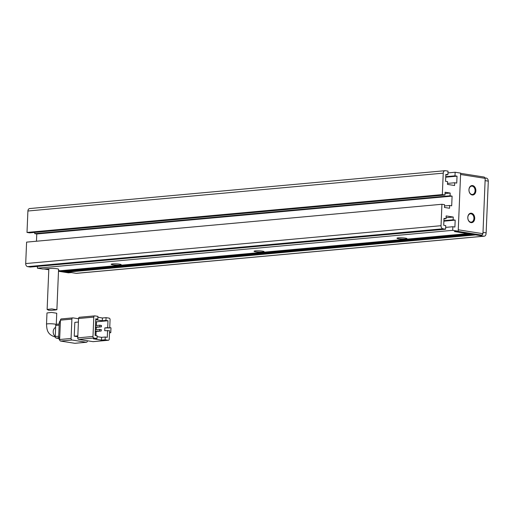 <?xml version="1.0" encoding="UTF-8"?>
<svg xmlns="http://www.w3.org/2000/svg" width="514" height="514" viewBox="0 0 514 514"><rect width="100%" height="100%" fill="white"/><g stroke="black" fill="none" stroke-linecap="round" stroke-linejoin="round"><path stroke-width="0.77" d="M48.791 269.741L43.825 268.957L48.824 269.034M49.241 268.642L42.874 269.047L37.381 268.179L452.712 230.323L458.205 231.191L454.395 231.538L479.009 235.412L481.869 235.149L482.942 233.928L485.197 178.371L460.583 174.49L458.263 229.803L482.877 233.677L481.869 235.149L457.254 231.274L454.395 231.538L467.618 233.619L59.907 270.782L58.532 270.563L71.298 272.574L68.439 272.831L58.5 271.27M471.055 222.633A4.742 3.45 -95.2 0 1 467.791 217.383A4.742 3.45 -95.2 0 1 471.447 213.226A4.742 3.45 -95.2 0 1 474.711 218.476A4.742 3.45 -95.2 0 1 471.055 222.633M471.042 213.818A4.183 3.045 84.8 0 0 470.49 213.798A4.183 3.045 84.8 0 0 467.817 217.865A4.183 3.045 84.8 0 0 470.695 222.112A4.183 3.045 84.8 0 0 471.248 222.132A4.183 3.045 84.8 0 0 473.927 218.064A4.183 3.045 84.8 0 0 471.042 213.818M472.212 194.973A4.742 3.45 -95.2 0 1 468.954 189.73A4.742 3.45 -95.2 0 1 472.61 185.573A4.742 3.45 -95.2 0 1 475.868 190.816A4.742 3.45 -95.2 0 1 472.212 194.973M472.205 186.158A4.183 3.045 84.8 0 0 471.646 186.145A4.183 3.045 84.8 0 0 468.974 190.206A4.183 3.045 84.8 0 0 471.852 194.459A4.183 3.045 84.8 0 0 472.411 194.478A4.183 3.045 84.8 0 0 475.084 190.411A4.183 3.045 84.8 0 0 472.205 186.158M482.942 233.928L485.197 178.371L484.297 177.073L460.628 173.346M485.177 180.645L488.3 181.14L486.135 232.855L483.006 232.367M56.277 324.36L56.739 313.232L51.554 312.416L46.98 312.962L46.511 324.173C46.845 329.313 46.999 334.396 55.043 336.946L55.281 336.985M78.558 318.507L93.799 317.112L92.983 336.477L77.742 337.865L78.558 318.507A1.394 1.015 -95.2 0 1 79.445 317.273A1.394 1.015 -95.2 0 1 79.631 317.279M95.752 319.322L97.808 319.136L95.771 318.815L95.077 335.411L97.114 335.732L96.998 338.495L93.342 338.829L101.476 340.114L105.132 339.78L108.184 340.262L92.944 341.649A1.394 1.015 84.8 0 0 93.13 341.656A1.394 1.015 84.8 0 0 93.31 341.617M92.944 341.649L78.706 339.407A1.394 1.015 -95.2 0 1 77.742 337.865M96.998 338.495L93.946 338.019A1.394 1.015 -95.2 0 1 92.983 336.477M97.808 319.136L97.923 316.373L94.872 315.892A1.394 1.015 -95.2 0 0 94.685 315.885L79.445 317.273M93.799 317.112A1.394 1.015 -95.2 0 1 94.685 315.885M77.794 336.747L74.241 336.188L77.826 335.86M74.241 336.188L74.826 322.355L78.411 322.034M108.184 340.262A1.394 1.015 -95.2 0 0 108.37 340.262A1.394 1.015 -95.2 0 0 109.257 339.034L109.604 330.74L104.715 330.682L104.83 327.913L107.689 327.656L107.979 320.742L105.942 320.421L106.057 317.652L102.408 317.986L97.885 317.273M104.83 327.913L109.726 327.971L110.073 319.676A1.394 1.015 -95.2 0 0 109.109 318.134L106.057 317.652M87.361 340.769L87.348 341.033A1.394 1.015 -95.2 0 1 86.461 342.26A1.394 1.015 -95.2 0 1 86.275 342.253L74.845 343.301L60.607 341.058L72.037 340.011A1.394 1.015 -95.2 0 1 71.073 338.469L59.643 339.51L60.459 320.151L71.889 319.11A1.394 1.015 -95.2 0 1 72.776 317.883A1.394 1.015 -95.2 0 1 72.962 317.89L78.546 318.77M71.889 319.11L71.073 338.469M72.037 340.011L86.275 342.253M105.132 339.78L105.248 337.011L107.285 337.332L107.574 330.418M109.533 332.481L110.773 332.68L109.521 332.789M109.739 327.643L110.979 327.836L110.773 332.68M109.726 327.971L107.689 327.656M102.408 317.986L102.286 320.755L95.732 319.721M105.942 320.421L102.286 320.755M101.476 340.114L101.592 337.345L105.248 337.011M97.075 336.631L101.592 337.345M95.97 335.552L96.144 331.466M96.214 329.68L96.317 327.315M96.388 325.529L96.548 321.783L95.655 321.642M107.979 320.742L96.548 321.783M95.257 331.144L101.232 331.003L95.238 331.549M95.431 326.994L101.406 326.853L95.411 327.399M74.845 343.301A1.394 1.015 84.8 0 0 75.031 343.301A1.394 1.015 84.8 0 0 75.211 343.262M59.643 339.51A1.394 1.015 84.8 0 0 60.607 341.058M61.532 318.931A1.394 1.015 84.8 0 0 61.346 318.924A1.394 1.015 84.8 0 0 60.459 320.151M101.232 331.003L101.29 329.622L99.665 329.365L99.607 330.746M95.315 329.757L99.665 329.365M101.406 326.853L101.464 325.471L99.838 325.214L99.78 326.596M95.488 325.613L99.838 325.214M60.434 320.678A2.788 2.03 84.8 0 0 59.258 322.946L60.344 322.843M59.74 337.229L58.66 337.325L59.258 322.946M58.66 337.325A2.788 2.03 84.8 0 0 59.682 339.979M58.705 336.227L55.249 336.541L55.711 325.478L59.168 325.163M58.789 338.488L56.206 338.084L58.673 337.859M55.249 336.541A1.394 1.015 84.8 0 0 56.206 338.084M56.791 324.257A1.394 1.015 84.8 0 0 56.604 324.25A1.394 1.015 84.8 0 0 55.711 325.478M55.332 309.537L56.887 309.698L58.583 269.272A4.883 0.604 -177.6 0 0 57.041 268.764A4.883 0.604 -177.6 0 0 51.779 268.436A4.883 0.604 -177.6 0 0 48.83 268.867L47.127 309.46L51.792 308.895L55.332 309.537C60.157 309.447 53.077 310.514 48.657 310.25L47.127 309.46M119.627 264.17A5.018 0.623 -177.6 0 0 114.506 263.83A5.018 0.623 -177.6 0 0 111.223 264.196A5.018 0.623 -177.6 0 0 112.765 264.8A5.018 0.623 -177.6 0 0 118.464 265.134A5.018 0.623 -177.6 0 0 121.175 264.614A5.018 0.623 -177.6 0 0 119.627 264.17M405.405 238.123A5.018 0.623 -177.6 0 0 400.277 237.783A5.018 0.623 -177.6 0 0 397.001 238.149A5.018 0.623 -177.6 0 0 398.543 238.747A5.018 0.623 -177.6 0 0 404.242 239.087A5.018 0.623 -177.6 0 0 406.953 238.567A5.018 0.623 -177.6 0 0 405.405 238.123M262.513 251.147A5.018 0.623 -177.6 0 0 257.392 250.806A5.018 0.623 -177.6 0 0 254.109 251.173A5.018 0.623 -177.6 0 0 255.657 251.776A5.018 0.623 -177.6 0 0 261.35 252.111A5.018 0.623 -177.6 0 0 264.061 251.59A5.018 0.623 -177.6 0 0 262.513 251.147M458.205 231.191L460.64 173.109L455.147 172.248L454.993 175.839L457.03 176.161L456.74 183.074L454.704 182.753L454.588 185.522L447.469 184.397L447.585 181.635L445.554 181.313L445.844 174.4L447.874 174.721L448.028 171.123L445.381 170.706A2.788 2.03 -95.2 0 0 445.015 170.699L29.683 208.555A2.788 2.03 84.8 0 0 27.904 211.01L27.004 232.444L29.651 232.861L444.976 195.005L442.336 194.588L443.235 173.154A2.788 2.03 -95.2 0 1 445.015 170.699M484.85 177.87L486.328 178.101A2.788 2.03 -95.2 0 1 488.242 181.134M447.951 172.903L455.147 172.248M445.593 229.205L30.262 267.062L27.621 266.644L442.946 228.788L445.593 229.205L445.741 225.607L443.71 225.286L444 218.373L446.03 218.694L446.152 215.925L453.271 217.049L453.155 219.812L455.186 220.133L454.896 227.047L452.86 226.725L445.67 227.381M452.712 230.323L452.86 226.725M444.976 195.005L445.092 192.236L450.18 193.039L450.065 195.802L452.095 196.123L451.69 205.806L449.66 205.484L444.52 205.953M441.931 204.27L441.031 225.697L25.7 263.56L26.599 242.126L441.931 204.27L444.571 204.681L444.456 207.45L449.544 208.247L449.66 205.484M442.946 228.788A2.788 2.03 -95.2 0 1 441.031 225.697M470.67 234.095L472.7 234.416L64.995 271.578L62.959 271.257L470.67 234.095M483.892 236.177L475.752 234.898L68.047 272.06L76.181 273.339A2.788 2.03 84.8 0 0 76.554 273.352L484.259 236.189A2.788 2.03 -95.2 0 1 483.892 236.177L76.181 273.339M486.077 232.861L486.038 233.735A2.788 2.03 -95.2 0 1 484.259 236.189M37.458 266.406L37.381 268.179M25.7 263.56A2.788 2.03 84.8 0 0 27.621 266.644M34.785 232.392L34.734 233.658L36.77 233.979L36.462 241.227M454.993 175.839L445.747 176.681M455.186 220.133L443.884 221.168M446.075 217.705L453.271 217.049M36.77 233.979L452.095 196.123M450.18 193.039L445.04 193.508M27.004 232.444L442.336 194.588M445.722 177.189L457.03 176.161M68.079 271.296L68.047 272.06M62.991 270.499L62.959 271.257M453.155 219.812L443.903 220.66M446.03 218.694L443.98 218.88M34.734 233.658L450.065 195.802M447.874 174.721L445.818 174.908M447.514 183.408L454.704 182.753M55.628 327.45A4.883 3.553 84.8 0 0 53.199 331.594A4.883 3.553 84.8 0 0 55.255 336.445M56.154 324.45A4.883 0.604 -177.6 0 0 54.722 324.077A4.883 0.604 -177.6 0 0 49.46 323.743A4.883 0.604 -177.6 0 0 46.511 324.173M78.706 339.407L93.946 338.019M443.235 173.154L27.904 211.01M108.37 340.262L93.13 341.656M75.031 343.301L86.461 342.26M61.346 318.924L72.776 317.883M56.604 324.25L59.213 324.013M56.739 313.232L51.554 312.416"/></g></svg>
